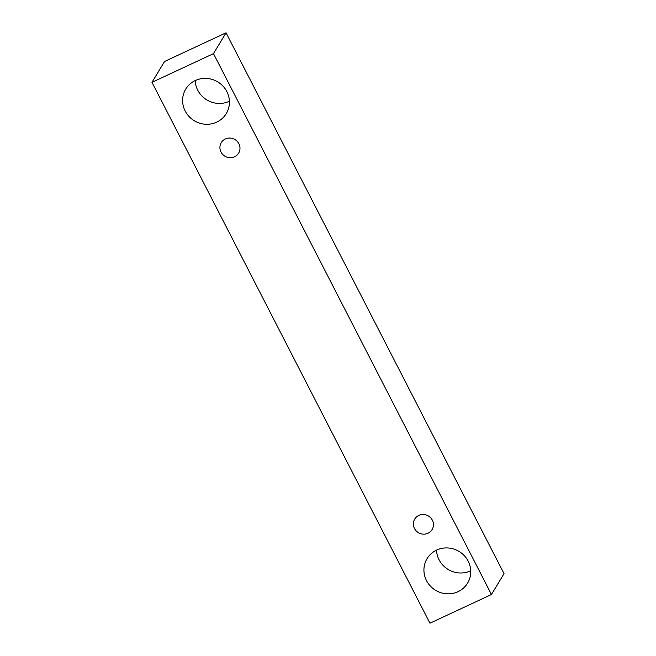 <?xml version="1.0" encoding="UTF-8"?>
<svg xmlns="http://www.w3.org/2000/svg" width="656" height="656" viewBox="0 0 656 656"><rect width="100%" height="100%" fill="white"/><g stroke="black" fill="none" stroke-linecap="round" stroke-linejoin="round"><path stroke-width="0.98" d="M221.023 152.053A10.143 9.725 31.1 0 1 221.261 142.647A10.143 9.725 31.1 0 1 234.971 139.556A10.143 9.725 31.1 0 1 238.636 153.127A10.143 9.725 31.1 0 1 229.698 157.711A10.143 9.725 31.1 0 1 221.023 152.053M195.185 80.59A23.673 22.698 -148.9 0 0 197.751 90.208A23.673 22.698 -148.9 0 0 229.272 101.295A23.673 22.698 -148.9 0 0 229.411 101.229M436.502 550.146A23.673 22.698 -148.9 0 0 439.069 559.765A23.673 22.698 -148.9 0 0 470.59 570.843A23.673 22.698 -148.9 0 0 470.729 570.777M504.021 573.672L226.049 32.8L164.541 61.492L151.979 82.328L429.951 623.2L491.459 594.508L504.021 573.672M185.189 111.044A23.673 22.698 31.1 0 1 185.746 89.109A23.673 22.698 31.1 0 1 217.743 81.893A23.673 22.698 31.1 0 1 226.295 113.554A23.673 22.698 31.1 0 1 205.435 124.246A23.673 22.698 31.1 0 1 185.189 111.044M426.507 580.601A23.673 22.698 31.1 0 1 427.064 558.658A23.673 22.698 31.1 0 1 459.052 551.442A23.673 22.698 31.1 0 1 467.605 583.102A23.673 22.698 31.1 0 1 446.752 593.795A23.673 22.698 31.1 0 1 426.507 580.601M414.477 528.482A10.143 9.725 31.1 0 1 414.723 519.085A10.143 9.725 31.1 0 1 428.434 515.993A10.143 9.725 31.1 0 1 432.099 529.556A10.143 9.725 31.1 0 1 423.161 534.14A10.143 9.725 31.1 0 1 414.477 528.482M491.459 594.508L213.487 53.636L151.979 82.328M213.487 53.636L226.049 32.8"/></g></svg>

